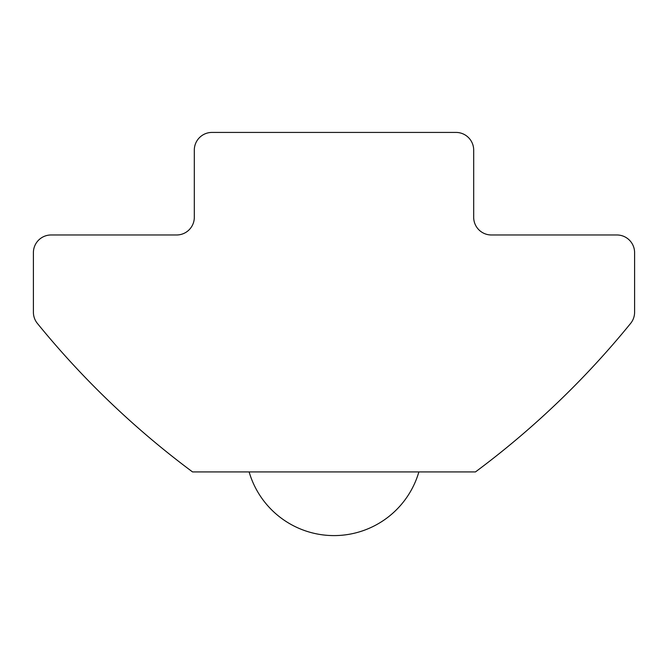 <?xml version="1.0" encoding="UTF-8"?>
<svg xmlns="http://www.w3.org/2000/svg" width="668" height="668" viewBox="0 0 668 668"><rect width="100%" height="100%" fill="white"/><g stroke="black" fill="none" stroke-linecap="round" stroke-linejoin="round"><path stroke-width="1" d="M473.687 217.3L473.687 150.1A17.685 17.685 0 0 0 456.01 132.423L211.99 132.423A17.685 17.685 0 0 0 194.313 150.1L194.313 217.3A17.685 17.685 0 0 1 176.628 234.977L51.085 234.977A17.685 17.685 0 0 0 33.4 252.663L33.4 312.232A17.685 17.685 0 0 0 37.366 323.387A866.438 866.438 0 0 0 192.543 471.925L475.457 471.925A866.438 866.438 0 0 0 630.634 323.387A17.685 17.685 0 0 0 634.6 312.232L634.6 252.663A17.685 17.685 0 0 0 616.915 234.977L491.372 234.977A17.685 17.685 0 0 1 473.687 217.3A17.685 17.685 0 0 0 491.372 234.977M230.911 132.423L211.99 132.423M456.01 132.423L437.089 132.423M176.628 234.977A17.685 17.685 0 0 0 194.313 217.3L194.313 150.1M249.122 471.925A88.41 88.41 0 0 0 418.878 471.925"/></g></svg>
